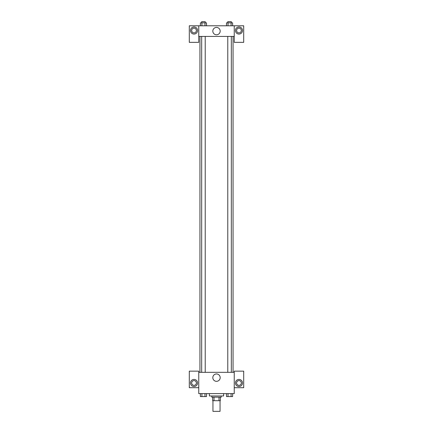 <?xml version="1.0" encoding="UTF-8"?>
<svg xmlns="http://www.w3.org/2000/svg" width="433" height="433" viewBox="0 0 433 433"><rect width="100%" height="100%" fill="white"/><g stroke="black" fill="none" stroke-linecap="round" stroke-linejoin="round"><path stroke-width="0.65" d="M212.949 400.704L212.949 411.35L220.051 411.35L220.051 400.704M218.99 397.158L218.99 400.704L212.657 400.704L212.657 397.158M218.99 400.704L220.343 400.704L220.343 397.158L220.343 400.704M221.231 395.973L221.231 397.158L211.769 397.158L211.769 395.973M214.01 397.158L214.01 400.704M209.404 393.608L209.404 395.973L223.596 395.973L223.596 393.608M234.242 387.697L243.703 387.697L243.703 371.141L234.242 371.141L234.242 393.608L198.758 393.608L198.758 371.141L189.297 371.141L189.297 387.697L198.758 387.697M194.027 386.512A3.551 3.551 0 0 1 190.958 381.192A3.551 3.551 0 0 1 197.102 381.192A3.551 3.551 0 0 1 194.027 386.512M191.662 382.967A2.365 2.365 0 0 1 194.027 380.602A2.365 2.365 0 0 1 196.393 382.967A2.365 2.365 0 0 1 194.027 385.332A2.365 2.365 0 0 1 191.662 382.967M212.82 377.641A3.68 3.68 0 0 1 218.34 374.453A3.68 3.68 0 0 1 218.34 380.834A3.68 3.68 0 0 1 212.82 377.641M234.242 372.32L198.758 372.32M238.973 386.512A3.551 3.551 0 0 1 235.898 381.192A3.551 3.551 0 0 1 242.042 381.192A3.551 3.551 0 0 1 238.973 386.512M236.607 382.967A2.365 2.365 0 0 1 238.973 380.602A2.365 2.365 0 0 1 241.338 382.967A2.365 2.365 0 0 1 238.973 385.332A2.365 2.365 0 0 1 236.607 382.967M233.057 36.432L233.057 372.32M231.33 372.32L231.33 36.432M205.215 36.432L205.215 372.32M234.242 36.432L234.242 42.347L243.703 42.347L243.703 25.791L234.242 25.791L234.242 36.432L198.758 36.432L198.758 42.347L189.297 42.347L189.297 25.791L198.758 25.791L198.758 36.432M196.393 30.521A2.365 2.365 0 0 1 194.027 32.886A2.365 2.365 0 0 1 191.662 30.521A2.365 2.365 0 0 1 194.027 28.156A2.365 2.365 0 0 1 196.393 30.521M194.027 34.066A3.551 3.551 0 0 1 190.958 28.746A3.551 3.551 0 0 1 197.102 28.746A3.551 3.551 0 0 1 194.027 34.066M241.338 30.521A2.365 2.365 0 0 1 237.787 32.567A2.365 2.365 0 0 1 237.787 28.47A2.365 2.365 0 0 1 241.338 30.521M238.973 34.066A3.551 3.551 0 0 1 235.898 28.746A3.551 3.551 0 0 1 242.042 28.746A3.551 3.551 0 0 1 238.973 34.066M234.242 25.791L198.758 25.791M212.82 31.111A3.68 3.68 0 0 1 218.34 27.923A3.68 3.68 0 0 1 218.34 34.299A3.68 3.68 0 0 1 212.82 31.111M232.629 25.791L232.629 22.835L226.486 22.835L226.486 25.791M231.092 22.835L231.092 25.791M228.023 22.835L228.023 25.791M227.785 22.835L227.785 21.65L231.33 21.65L231.33 22.835M206.514 25.791L206.514 22.835L200.371 22.835L200.371 25.791M204.977 22.835L204.977 25.791M201.908 22.835L201.908 25.791M201.67 22.835L201.67 21.65L205.215 21.65L205.215 22.835M232.629 393.608L232.629 396.568L226.486 396.568L226.486 393.608M231.092 393.608L231.092 396.568M228.023 393.608L228.023 396.568M231.33 396.568L227.785 396.574M206.514 393.608L206.514 396.568L200.371 396.568L200.371 393.608M204.977 393.608L204.977 396.568M201.908 393.608L201.908 396.568M205.215 396.568L201.67 396.574M199.943 36.432L199.943 372.32M227.785 372.32L227.785 36.432M201.67 36.432L201.67 372.32"/></g></svg>
